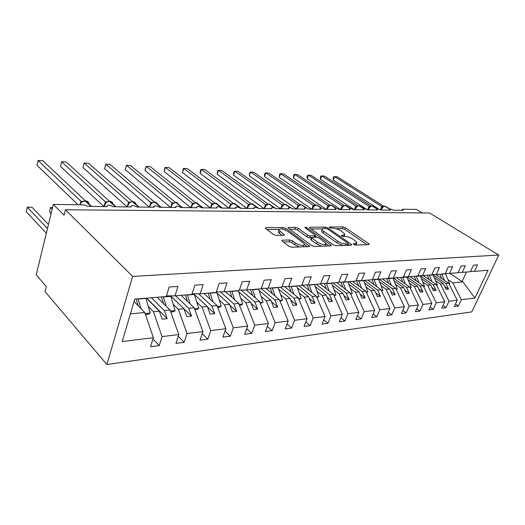<?xml version="1.0" encoding="UTF-8"?>
<svg xmlns="http://www.w3.org/2000/svg" width="525" height="525" viewBox="0 0 525 525"><rect width="100%" height="100%" fill="white"/><g stroke="black" fill="none" stroke-linecap="round" stroke-linejoin="round"><path stroke-width="0.79" d="M353.66 244.414L355.477 245.037L368.753 244.584L369.226 244.237L368.655 243.633L345.47 227.738L342.989 226.892L329.667 227.023L329.306 227.279L329.654 227.647L333.172 228.231C335.869 228.368 338.559 229.287 341.257 230.98L344.833 234.078L343.225 235.226L341.119 235.522L343.284 236.526L345.03 236.486C347.727 236.598 350.457 237.53 353.22 239.275L356.941 242.511L355.366 243.679L353.62 243.738L353.273 244L353.66 244.414M282.47 240.174L281.82 240.693L282.279 241.205L288.94 246.251L291.769 247.209L309.028 246.619L309.625 246.14L285.849 228.408L283.165 227.496L265.932 227.666L265.269 228.165L265.689 228.631L273.413 234.485L276.189 235.43L283.664 235.285L284.294 234.793L278.808 230.114C279.668 228.191 282.64 228.585 287.726 231.302L303.05 242.642L304.356 244.086C305.445 246.323 298.508 245.398 295.306 242.865L292.707 240.923L289.938 239.984L282.47 240.174L282.135 241.087M498.75 255.052L132.641 276.412L106.903 364.521L471.831 311.876L498.75 255.052L429.575 212.999L65.428 209.757L64.07 215.211L53.307 204.409L83.449 204.822L88.154 206.41L107.218 206.647L106.916 206.299C107.5 204.73 109.554 204.868 113.098 206.719L131.257 206.942L130.909 206.542C131.473 205.072 133.455 205.229 136.854 207.014L154.173 207.231L153.779 206.778C154.33 205.4 156.247 205.577 159.515 207.296L176.046 207.5L175.606 207.001C176.151 205.715 178.001 205.905 181.151 207.559L196.947 207.756L196.468 207.218C197.006 206.017 198.791 206.22 201.823 207.815L216.937 208.005L216.425 207.427C216.95 206.312 218.676 206.522 221.609 208.064L236.073 208.241L235.528 207.637C236.04 206.588 237.72 206.804 240.548 208.294L254.415 208.464L253.831 207.834C254.343 206.85 255.964 207.08 258.7 208.517L272.002 208.681L271.392 208.025C271.891 207.106 273.473 207.342 276.117 208.733L288.888 208.891L288.251 208.208C288.743 207.355 290.272 207.598 292.838 208.943L305.11 209.094L304.447 208.392C304.933 207.592 306.423 207.841 308.91 209.14L320.709 209.285L320.02 208.569C320.499 207.815 321.943 208.071 324.365 209.331L335.718 209.468L335.002 208.74C335.475 208.038 336.886 208.294 339.235 209.514L350.168 209.652L349.433 208.911C349.899 208.248 351.271 208.51 353.555 209.692L364.094 209.823L363.339 209.068C363.792 208.451 365.131 208.714 367.356 209.862L377.521 209.987L376.753 209.232C377.199 208.648 378.505 208.911 380.671 210.026L390.475 210.144L389.688 209.383C390.127 208.832 391.401 209.101 393.514 210.184L402.983 210.302L402.183 209.534L402.721 209.239L416.41 209.429L422.126 212.933M132.641 276.412L65.428 209.757M333.073 244.801L335.751 245.707L351.232 245.182L351.73 244.794L351.186 244.204L327.948 227.935L325.402 227.069L309.894 227.227L309.33 227.627L333.073 244.801M330.697 245.884L314.363 246.442L311.614 245.51L287.89 227.889L288.501 227.443L295.568 227.371L298.213 228.27L307.493 235.01L310.163 235.915L314.757 235.823L315.322 235.397L304.841 227.561C305.064 227.115 305.806 227.227 307.066 227.896L330.717 244.88L331.242 245.451L330.697 245.884M130.397 313.897L144.756 312.513L153.359 337.693L122.2 341.539L134.781 299.112L166.222 296.54L169.194 287.011L177.982 286.381L174.989 295.824L166.425 295.89M174.989 295.824L191.848 294.453L194.867 285.167L203.182 284.57L200.15 293.77L192.045 293.856M200.15 293.77L216.129 292.471L219.181 283.421L227.062 282.857L224.004 291.828L216.313 291.92M224.004 291.828L239.164 290.588L242.242 281.767L249.729 281.229L246.638 289.977L239.341 290.082M246.638 289.977L261.05 288.803L264.147 280.192L271.261 279.681L268.157 288.225L261.214 288.337M268.157 288.225L281.866 287.103L284.977 278.696L291.749 278.211L288.632 286.552L282.023 286.67M288.632 286.552L301.691 285.482L304.815 277.272L311.266 276.813L308.142 284.957L301.842 285.082M308.142 284.957L320.598 283.94L323.722 275.914L329.877 275.474L326.753 283.441L320.742 283.566M326.753 283.441L338.645 282.47L341.768 274.621L347.648 274.194L344.525 281.991L338.783 282.115M344.525 281.991L355.884 281.059L359.015 273.381L364.632 272.98L361.508 280.599L356.022 280.731M361.508 280.599L372.383 279.713L375.5 272.199L380.881 271.812L377.764 279.274L372.514 279.405M377.764 279.274L388.178 278.427L391.289 271.064L396.441 270.697L393.33 278.007L388.297 278.132M393.33 278.007L403.312 277.187L406.416 269.975L411.357 269.62L408.253 276.787L403.43 276.911M408.253 276.787L417.828 276.006L420.919 268.938L425.663 268.597L422.572 275.618L417.946 275.743M422.572 275.618L431.767 274.864L434.844 267.934L439.399 267.612L436.327 274.496L431.878 274.621M436.327 274.496L445.161 273.774L448.225 266.976L452.602 266.661L449.538 273.413L445.266 273.538M449.538 273.413L458.036 272.724L461.081 266.05L465.294 265.748L462.249 272.377L458.135 272.501M152.959 338.973L159.219 345.588L162.061 336.623L178.802 334.556L170.113 310.072L157.146 297.281M148.339 306.515L153.425 311.679L162.061 336.623M178.238 336.282L184.17 342.287L187.051 333.539L202.932 331.583L194.178 307.755L181.086 295.332M173.224 304.31L178.336 309.284L187.051 333.539M202.223 333.67L207.848 339.157L210.761 330.619L225.842 328.755L217.042 305.557L203.851 293.468M196.868 302.203L201.987 307.007L210.761 330.619M225.008 331.15L230.344 336.177L233.29 327.836L247.636 326.071L238.803 303.457L225.533 291.703M219.345 300.195L224.47 304.841L233.29 327.836M246.684 328.716L251.757 333.342L254.723 325.192L268.387 323.512L259.534 301.462L246.179 289.984M240.752 298.285L245.877 302.781L254.723 325.192M267.323 326.373L272.16 330.638L275.139 322.678L288.166 321.07L279.307 299.558L265.775 288.258M261.161 296.461L266.28 300.812L275.139 322.678M287.011 324.109L291.618 328.066L294.604 320.276L307.04 318.741L298.18 297.741L284.517 286.624M280.639 294.715L285.744 298.942L294.604 320.276M305.799 321.93L310.203 325.605L313.195 317.979L325.073 316.516L316.227 296.008L302.446 285.068M299.243 293.048L304.336 297.15L313.195 317.979M323.754 319.83L327.961 323.256L330.953 315.794L342.326 314.39L333.493 294.341L320.119 283.979M317.041 291.447L322.114 295.437L330.953 315.794M340.935 317.809L344.951 321.005L347.95 313.694L358.831 312.355L350.024 292.753L336.676 282.627M334.077 289.918L339.124 293.803L347.95 313.694M357.381 315.853L361.233 318.852L364.225 311.686L374.653 310.4L365.873 291.224L352.551 281.334M350.405 288.455L355.425 292.228L364.225 311.686M373.144 313.976L376.832 316.792L379.818 309.763L389.819 308.529L381.078 289.761L367.795 280.088M366.056 287.044L371.05 290.725L379.818 309.763M388.257 312.165L391.801 314.81L394.78 307.919L404.381 306.738L395.679 288.356L382.436 278.893M381.084 285.692L386.052 289.282L394.78 307.919M402.773 310.413L406.173 312.907L409.146 306.147L418.373 305.012L409.71 287.004L396.519 277.745M395.522 284.392L400.457 287.897L409.146 306.147M416.719 308.726L419.987 311.076L422.947 304.447L431.819 303.352L423.202 285.705L410.071 276.636M409.402 283.139L414.304 286.565L422.947 304.447M430.133 307.092L433.269 309.317L436.223 302.807L444.76 301.757L436.19 284.452L423.124 275.572M422.756 281.938L427.619 285.278L436.223 302.807M443.034 305.517L446.06 307.624L448.993 301.232L457.216 300.221L454.289 306.541L458.377 305.996L461.298 299.716L474.954 298.029L462.925 281.879L462.092 281.472L466.449 272.035M435.612 280.777L440.442 284.045L448.993 301.232M462.249 272.377L470.426 271.714L473.458 265.164L477.514 264.869L474.482 271.379L470.525 271.497M455.464 304.001L458.377 305.996M448.002 279.661L452.799 282.857L461.298 299.716M439.832 274.214L441.814 278.644M53.307 204.409L36.218 274.831L46.279 286.565L45.025 291.611L106.903 364.521M144.756 312.513L134.072 301.514M159.219 345.588L150.537 346.736L153.359 337.693M184.17 342.287L175.934 343.376L178.802 334.556M207.848 339.157L200.025 340.187L202.932 331.583M230.344 336.177L222.908 337.162L225.842 328.755M251.757 333.342L244.683 334.281L247.636 326.071M272.16 330.638L265.414 331.537L268.387 323.512M291.618 328.066L285.18 328.919L288.166 321.07M310.203 325.605L304.054 326.419L307.04 318.741M327.961 323.256L322.081 324.037L325.073 316.516M344.951 321.005L339.327 321.753L342.326 314.39M361.233 318.852L355.838 319.567L358.831 312.355M376.832 316.792L371.661 317.474L374.653 310.4M391.801 314.81L386.84 315.466L389.819 308.529M406.173 312.907L401.408 313.537L404.381 306.738M419.987 311.076L415.406 311.686L418.373 305.012M433.269 309.317L428.866 309.901L431.819 303.352M446.06 307.624L441.814 308.188L444.76 301.757M474.482 271.379L488.06 270.27L474.954 298.029M153.425 311.679L159.324 311.115L162.146 319.2L167.18 318.668L164.351 310.629L170.113 310.072M146.423 298.161L159.324 311.115M151.417 297.754L164.351 310.629M178.336 309.284L183.934 308.746L186.782 316.608L191.553 316.109L188.705 308.287L194.178 307.755M170.71 295.988L183.934 308.746M175.639 295.772L188.705 308.287M201.987 307.007L207.303 306.495L210.171 314.153L214.712 313.674L211.838 306.055L217.042 305.557M194.486 294.577L207.303 306.495M198.555 293.79L211.838 306.055M224.47 304.841L229.53 304.349L232.411 311.817L236.729 311.364L233.848 303.936L238.803 303.457M217.088 293.167L229.53 304.349M220.336 291.874L233.848 303.936M245.877 302.781L250.701 302.315L253.588 309.592L257.703 309.159L254.809 301.921L259.534 301.462M238.606 291.782L250.701 302.315M241.106 290.056L254.809 301.921M266.28 300.812L270.874 300.372L273.768 307.473L277.692 307.059L274.798 299.992L279.307 299.558M259.114 290.423L270.874 300.372M261.148 288.52L274.798 299.992M285.744 298.942L290.135 298.515L293.029 305.445L296.776 305.051L293.875 298.154L298.18 297.741M278.683 289.098L290.135 298.515M280.507 287.214L293.875 298.154M304.336 297.15L308.529 296.743L311.423 303.516L315.007 303.142L312.113 296.402L316.227 296.008M297.38 287.805L308.529 296.743M298.732 285.725L312.113 296.402M322.114 295.437L326.123 295.05L329.011 301.665L332.437 301.311L329.549 294.722L333.493 294.341M315.256 286.545L326.123 295.05M316.175 284.301L329.549 294.722M339.124 293.803L342.969 293.429L345.85 299.9L349.132 299.552L346.251 293.114L350.024 292.753M332.371 285.318L342.969 293.429M332.896 282.936L346.251 293.114M355.425 292.228L359.107 291.874L361.981 298.207L365.124 297.872L362.257 291.572L365.873 291.224M348.764 284.13L359.107 291.874M348.928 281.63L362.257 291.572M371.05 290.725L374.587 290.384L377.449 296.579L380.467 296.264L377.606 290.095L381.078 289.761M364.488 282.975L374.587 290.384M364.311 280.376L377.606 290.095M386.052 289.282L389.445 288.953L392.293 295.017L395.194 294.715L392.346 288.678L395.679 288.356M379.582 281.853L389.445 288.953M379.096 279.169L392.346 288.678M400.457 287.897L403.718 287.582L406.553 293.521L409.336 293.226L406.501 287.313L409.71 287.004M394.078 280.763L403.718 287.582M393.304 278.007L406.501 287.313M414.304 286.565L417.434 286.263L420.262 292.084L422.94 291.802L420.118 286L423.202 285.705M408.01 279.7L417.434 286.263M406.875 276.826L420.118 286M427.619 285.278L430.638 284.99L433.447 290.699L436.026 290.423L433.223 284.74L436.19 284.452M421.417 278.677L430.638 284.99M420.282 275.914L433.223 284.74M440.442 284.045L443.349 283.762L446.145 289.36L448.626 289.104L445.837 283.526L448.698 283.251L435.652 274.516M434.326 277.679L443.349 283.762M433.23 275.054L445.837 283.526M448.698 283.251L457.216 300.221M452.799 282.857L462.925 281.879M449.82 273.394L462.092 281.472M444.688 286.44L448.626 289.104M431.931 287.615L436.026 290.423M418.688 288.835L422.94 291.802M404.913 290.089L409.336 293.226M390.587 291.388L395.194 294.715M375.67 292.733L380.467 296.264M360.124 294.118L365.124 297.872M343.914 295.555L349.132 299.552M326.99 297.032L332.437 301.311M309.304 298.561L315.007 303.142M290.811 300.142L296.776 305.051M271.445 301.77L277.692 307.059M251.147 303.45L257.703 309.159M229.852 305.176L236.729 311.364M207.473 306.948L214.712 313.674M183.94 308.759L191.553 316.109M146.718 298.134L167.18 318.668M356.075 245.018L356.58 243.416M344.033 236.506L344.485 234.964M366.942 244.643L344.813 229.418L342.333 228.572L336.007 228.651M322.245 228.821L310.951 228.959M349.466 245.241L348.068 244.256M347.95 243.922L348.305 243.652L347.924 243.239L327.528 228.926L323.859 228.342C322.494 228.382 321.923 228.788 322.147 229.563L323.722 231.249L337.673 241.126C340.489 242.931 343.291 243.882 346.073 243.981L347.95 243.922L347.399 245.313M321.851 230.344L321.484 231.302L323.059 232.995L323.722 231.249M342.943 245.464L336.991 242.891L323.059 232.995M289.485 229.222L294.919 229.156L295.568 227.371M321.707 246.186L316.66 243.987L317.349 242.176C322.291 244.84 325.198 245.273 326.064 243.469L319.22 238.028L316.562 237.129L309.488 237.713L306.817 236.808L297.557 230.048L294.919 229.156M315.118 235.935L316.785 237.136M326.11 243.856L328.998 245.943M325.192 246.067L325.71 244.381M310.846 239.124L311.397 237.668L317.349 242.176M310.721 239.472L311.207 240.01L311.889 238.206M316.66 243.987L311.207 240.01M299.578 246.947L294.617 244.729L292.025 242.786L289.262 241.848L283.342 242.005M303.516 246.809L303.968 245.123M278.519 230.928L278.152 231.952L279.326 233.251L279.989 231.413M282.076 235.312L279.326 233.251M278.86 229.353L266.838 229.497M307.407 246.678L304.428 244.473M441.781 274.05L444.458 280.409M445.403 273.538L449.781 283.887L449.052 283.959M449.781 283.887L449.177 284.209M380.402 209.869L381.813 206.535L334.589 176.623L337.109 176.761L383.841 206.279M333.303 180.049L333.145 178.231L333.657 176.866L334.589 176.623L333.303 180.049L379.037 209.252M381.813 206.535L383.375 206.496M390.016 209.081L385.238 206.22L383.197 206.601L382.082 207.624L381.793 206.555M383.02 206.962L381.865 206.568M429.247 275.074L431.937 281.564M433.027 274.588L437.404 285.095L436.544 285.173M437.404 285.095L436.695 285.475M429.279 279.759L427.278 275.231M416.227 276.137L418.937 282.758M420.177 275.684L424.561 286.342L423.563 286.44M424.561 286.342L423.734 286.794M416.273 280.914L414.251 276.294M402.708 277.239L405.431 283.999M406.842 276.826L411.219 287.641L410.071 287.752M411.219 287.641L410.268 288.166M402.754 282.122L400.726 277.403M388.539 278.125L391.394 285.298M392.976 278.014L397.353 288.993L396.04 289.124M397.353 288.993L396.27 289.597M388.71 283.375L386.663 278.545M367.612 209.862L369.029 206.338L321.74 175.921L324.345 176.065L371.142 206.036M320.453 179.412L320.322 177.562L320.834 176.17L321.74 175.921L320.453 179.412L367.474 209.862M369.331 207.382L369.049 206.312L370.624 206.273M377.298 208.891L372.527 205.997L370.427 206.391L369.298 207.421M370.25 206.745L369.101 206.345M354.395 209.698L355.832 206.089L308.464 175.199L311.154 175.343L357.991 205.793M307.178 178.749L307.066 176.873L307.584 175.455L308.464 175.199L307.178 178.749L354.257 209.698M355.832 206.089L357.42 206.043M364.173 208.714L359.369 205.761L357.197 206.174L356.062 207.218M357.026 206.528L355.884 206.122M340.705 209.534L342.123 205.879L294.735 174.451L297.517 174.602L344.367 205.537M293.449 178.06L293.882 174.713L294.735 174.451L293.449 178.06L340.561 209.527M342.412 206.922L342.142 205.852L343.737 205.807M350.602 208.556L345.739 205.518L343.494 205.951L342.352 207.001M343.317 206.299L342.188 205.885M326.511 209.357L327.948 205.61L280.527 173.677L283.408 173.834L330.251 205.275M279.241 177.352L279.707 173.952L280.527 173.677L279.241 177.352L326.366 209.357M327.948 205.61L329.549 205.564M336.571 208.425L331.603 205.268L329.287 205.721L328.132 206.778M329.109 206.069L327.994 205.643M373.944 279.372L376.792 286.643M378.545 279.208L382.928 290.397L381.439 290.542M382.928 290.397L381.701 291.093M374.095 284.675L372.041 279.74M311.784 209.173L313.222 205.36L265.821 172.876L268.8 173.04L315.61 204.999M264.541 176.617L264.521 174.648L265.033 173.158L265.821 172.876L264.541 176.617L311.64 209.173M313.222 205.36L314.836 205.308M322.048 208.313L316.936 205.012L314.547 205.478L313.379 206.548M314.37 205.82L313.267 205.393M358.752 280.665L361.587 288.041M363.51 280.435L367.913 291.861L366.24 292.025M367.913 291.861L366.529 292.655M358.883 286.033L356.613 280.717M296.494 208.983L297.931 205.098L250.582 172.049L253.673 172.22L300.412 204.717M249.309 175.855L249.834 172.338L250.582 172.049L249.309 175.855L296.356 208.983M297.931 205.098L299.552 205.045M307.033 208.241L301.711 204.743L299.243 205.229L298.102 206.273M299.066 205.57L297.983 205.131M342.923 282.023L345.745 289.505M347.852 281.715L352.268 293.383L350.392 293.567M352.268 293.383L350.713 294.289M343.035 287.451L340.804 282.069M280.619 208.793L282.05 204.822L234.793 171.189L237.996 171.367L284.629 204.422M233.527 175.068L233.579 173.027L234.084 171.485L234.793 171.189L233.527 175.068L280.475 208.786M282.05 204.822L283.677 204.77M291.513 208.235L285.895 204.468L283.336 204.973L282.181 206.036M283.159 205.301L282.096 204.862M326.412 283.447L329.221 291.034M331.524 283.047L335.954 294.971L333.861 295.175M335.954 294.971L334.189 295.936M326.504 288.927L324.319 283.493M264.108 208.589L265.538 204.54L218.413 170.297L221.74 170.481L268.223 204.113M217.153 174.248L217.744 170.599L218.413 170.297L217.153 174.248L263.97 208.582M265.538 204.54L267.173 204.488M275.612 208.418L269.45 204.173L266.798 204.704L265.63 205.78M266.628 205.032L265.584 204.579M309.159 284.872L311.968 292.628M314.488 284.438L318.931 296.632L316.595 296.861M318.931 296.632L316.929 297.636M309.251 290.469L307.112 284.977M246.934 208.373L248.358 204.245L201.416 169.372L204.868 169.562L251.16 203.798M200.163 173.401L200.294 171.288L200.793 169.687L201.416 169.372L200.163 173.401L246.796 208.373M248.358 204.245L249.992 204.192M258.937 208.523L252.341 203.871L249.592 204.428L248.41 205.518M249.421 204.743L248.404 204.284M291.132 286.348L293.941 294.295M296.697 285.895L301.14 298.364L298.548 298.613M301.14 298.364L298.882 299.408M291.224 292.084L289.124 286.512M229.058 208.156L230.468 203.936L183.757 168.413L187.34 168.604L233.402 203.47M182.516 172.522L183.186 168.735L183.757 168.413L182.516 172.522L228.913 208.149M230.468 203.936L232.109 203.884M241.1 208.3L234.524 203.556L231.676 204.133L230.482 205.242M231.505 204.448L230.514 203.976M272.272 287.884L275.087 296.041M278.092 287.411L282.542 300.175L279.674 300.457M282.542 300.175L280.009 301.271M272.377 293.777L270.27 288.048M210.42 207.92L211.824 203.621L165.401 167.416L169.129 167.613L214.902 203.136M164.174 171.603L164.889 167.744L165.401 167.416L164.174 171.603L210.282 207.92M211.824 203.621L213.465 203.562M222.502 208.071L215.959 203.227L212.999 203.838L211.792 204.953M212.828 204.14L211.87 203.661M252.525 289.498L255.353 297.872M258.628 288.999L263.071 302.072L259.901 302.38M263.071 302.072L261.483 303.089L260.236 303.214M252.643 295.542L250.53 289.662M190.988 207.683L192.373 203.287L146.311 166.373L150.189 166.583L195.615 202.781M145.103 170.651L145.379 168.42L146.311 166.373L145.103 170.651L190.851 207.683M192.373 203.287L194.007 203.227M203.096 207.834L196.586 202.886L193.515 203.523L192.301 204.652M193.351 203.818L192.426 203.326M231.84 291.185L234.662 299.788M238.232 290.666L242.662 304.06L239.17 304.402M242.662 304.06L241.087 305.097L239.505 305.255M231.965 297.399L229.852 291.349M170.697 207.434L172.075 202.939L126.44 165.29L130.476 165.513L175.481 202.42M125.245 169.66L126.44 165.29L125.245 169.66L170.559 207.427M172.075 202.939L173.709 202.873M173.217 203.162L171.951 204.33M173.007 203.477L172.121 202.978M210.131 292.957L212.953 301.809M216.654 291.92L221.261 306.147L217.409 306.521M221.261 306.147L219.693 307.204L217.744 307.394M210.269 299.355L208.156 293.121M149.717 205.839L150.859 202.578L105.728 164.167L109.942 164.397L154.455 202.04M104.554 168.623L105.728 164.167L104.554 168.623L149.362 207.172M149.5 207.172L149.559 206.706M150.859 202.578L152.493 202.512M157.815 204.1L155.236 202.158L154.416 202.046L151.902 202.853L150.682 204.002M151.751 203.123L150.905 202.617M187.333 294.82L190.148 303.929M194.237 293.829L198.778 308.332L194.539 308.746M198.778 308.332L197.223 309.415L194.867 309.645M187.484 301.409L185.371 294.978M127.719 204.796L128.664 202.197L84.138 162.993L88.528 163.229L132.477 201.652M82.983 167.547L84.138 162.993L82.983 167.547L127.194 206.896M128.664 202.197L130.285 202.132M129.655 202.493L128.435 203.654M129.511 202.755L128.71 202.237M52.566 207.473L50.558 207.447L52.172 209.088M49.475 211.91L50.558 207.447L49.475 211.91L51.089 213.557M163.354 296.776L166.156 306.167M170.664 295.857L175.133 310.636L170.474 311.089M175.133 310.636L173.591 311.738L170.802 312.014M163.518 303.568L161.418 296.933M104.6 204.054L105.427 201.797L61.596 161.766L66.183 162.015L109.463 201.246M60.473 166.425L61.596 161.766L60.473 166.425L103.983 206.607L106.214 202.368L105.472 201.843L107.034 201.731M113 203.857C112.652 202.302 111.648 201.469 109.987 201.357L109.121 201.239L106.214 202.368M48.438 224.464L32.032 207.25L27.3 207.198L47.453 228.526M27.3 207.198L26.25 211.752L46.318 233.205M138.101 298.837L140.89 308.529M145.917 298.2L150.242 313.064L145.117 313.563M150.242 313.064L148.719 314.186L145.438 314.508M138.285 305.852L136.192 298.994M80.345 203.372L81.067 201.377L38.056 160.479L42.847 160.742L85.345 200.819M38.056 160.479L36.953 165.25L78.035 204.75M81.067 201.377L82.655 201.311M88.974 203.759C88.666 202.007 87.577 201.062 85.719 200.931L81.933 201.731L79.708 204.77M81.795 201.968L81.112 201.423M354.861 244.952L355.366 243.679M341.283 235.751L341.473 235.266M342.74 236.453L343.225 235.226M329.483 227.515L329.667 227.023M342.333 228.572L342.989 226.892M344.813 229.418L345.47 227.738M368.261 244.598L368.655 243.633M353.43 244.223L353.62 243.738M309.612 227.981L309.894 227.227M324.923 228.329L325.402 227.069M327.561 228.946L327.948 227.935M350.792 245.195L351.186 244.204M336.991 242.891L337.673 241.126M345.529 245.378L346.073 243.981M288.199 228.27L288.501 227.443M297.557 230.048L298.213 228.27M306.817 236.808L307.493 235.01M309.488 237.713L310.163 235.915M314.239 237.182L314.757 235.823M306.659 228.985L307.066 227.896M330.323 245.897L330.717 244.88M289.262 241.848L289.938 239.984M292.025 242.786L292.707 240.923M294.617 244.729L295.306 242.865M283.487 235.285L283.841 234.294M265.617 228.572L265.932 227.666M282.594 229.09L283.165 227.496M285.292 229.957L285.849 228.408M308.733 246.632L309.127 245.588M445.567 273.892L441.847 274.194M389.852 209.127L384.818 206.154M389.714 209.226L384.937 206.213C383.558 206.377 382.423 207.395 381.531 209.258L381.288 210.033M383.145 206.627L382.804 206.476M433.171 274.91L429.306 275.225M420.302 275.96L416.292 276.288M406.941 277.056L402.773 277.397M393.054 278.191L388.723 278.545M377.088 208.904L372.1 205.931M376.878 208.97L372.218 205.99C370.794 206.154 369.633 207.185 368.734 209.088L368.491 209.875M370.401 206.404L370.072 206.259M368.996 207.854L368.235 209.875M363.91 208.707L358.936 205.702M363.635 208.733L359.048 205.754C357.571 205.925 356.383 206.975 355.484 208.911L355.241 209.711M356.114 207.158L355.812 206.115M350.287 208.523L345.292 205.459M349.952 208.517L345.404 205.518C343.875 205.688 342.661 206.758 341.749 208.727L341.512 209.541M342.083 207.382L341.276 209.541M336.203 208.359L331.15 205.209M335.81 208.32L331.255 205.268C329.674 205.439 328.427 206.528 327.515 208.537L327.278 209.363M328.21 206.679L327.928 205.636M378.61 279.372L374.102 279.74M321.628 208.215L316.483 204.953M321.162 208.136L316.575 205.006C314.941 205.183 313.661 206.292 312.743 208.333L312.513 209.186M313.478 206.43L313.202 205.387M363.576 280.606L358.883 280.987M306.534 208.097L301.101 204.645M305.996 207.972L301.337 204.737C299.637 204.914 298.331 206.049 297.406 208.13L297.183 208.996M298.147 206.22L297.911 205.124M347.917 281.886L343.028 282.286M290.916 208.018L285.272 204.369M290.279 207.834L285.508 204.455C283.743 204.638 282.397 205.793 281.472 207.913L281.249 208.799M282.266 205.938L282.03 204.848M331.59 283.224L326.491 283.638M274.752 208.005L268.813 204.074M273.978 207.736L269.049 204.166C267.218 204.356 265.84 205.531 264.908 207.697L264.692 208.596M265.748 205.643L265.519 204.566M314.554 284.616L309.232 285.055M258.182 208.182L251.685 203.772M257.092 207.683L251.921 203.864C250.018 204.054 248.601 205.255 247.669 207.46L247.452 208.379M248.561 205.341L248.338 204.277M296.763 286.072L291.198 286.525M240.791 208.3L233.855 203.451M239.649 207.756L234.084 203.549C232.109 203.746 230.652 204.967 229.714 207.224L229.51 208.156M230.665 205.026L230.449 203.969M278.158 287.595L272.337 288.074M222.2 208.071L215.27 203.123M221.74 208.064L215.499 203.221C213.445 203.418 211.942 204.665 211.004 206.968L210.801 207.926M212.015 204.691L211.805 203.648M258.694 289.19L252.597 289.688M202.794 207.828L196.586 202.886L195.884 202.781M202.322 207.821L196.114 202.88C193.968 203.077 192.426 204.356 191.487 206.712L191.29 207.683M192.557 204.35L192.36 203.319M238.298 290.857L231.906 291.382M178.749 204.251L175.645 202.42M182.529 207.578L175.875 202.525C173.637 202.729 172.049 204.028 171.104 206.437L170.92 207.434M173.171 203.195L175.875 202.525L182.031 207.572M172.246 203.982L172.056 202.972M216.91 292.609L210.197 293.16M161.339 207.316L155.236 202.158L154.494 202.046M160.821 207.309L154.718 202.151C152.388 202.355 150.747 203.687 149.802 206.148L149.625 207.172M151.023 203.602L150.839 202.604M194.447 294.446L187.399 295.024M135.923 203.969C135.548 202.591 134.617 201.856 133.133 201.771L132.366 201.652M139.171 207.04L133.133 201.771L132.589 201.757C130.154 201.968 128.461 203.332 127.516 205.852L127.352 206.896M129.734 202.447L132.589 201.757L138.626 207.034M128.815 203.201L128.645 202.23M170.835 296.382L163.413 296.986M115.94 206.758L109.987 201.357L109.2 201.239M115.369 206.752L109.417 201.351C106.87 201.567 105.125 202.958 104.18 205.537L104.029 206.607M105.571 202.775L105.407 201.83M145.983 298.417L138.16 299.053M91.58 206.456L85.719 200.931L84.906 200.812M90.982 206.45L85.129 200.924C82.668 201.088 80.909 202.368 79.846 204.776M81.198 202.328L81.047 201.416M389.386 210.131L389.688 209.383M401.868 210.289L402.183 209.534M376.451 209.974L376.753 209.232M363.051 209.81L363.339 209.068M349.151 209.639L349.433 208.911M334.733 209.455L335.002 208.74M319.758 209.272L320.02 208.569M304.192 209.081L304.447 208.392M288.008 208.884L288.251 208.208M271.162 208.674L271.392 208.025M253.621 208.458L253.831 207.834M235.325 208.228L235.528 207.637M216.241 207.992L216.425 207.427M196.304 207.749L196.468 207.218M175.462 207.493L175.606 207.001M153.648 207.224L153.779 206.778M130.797 206.942L130.909 206.542M106.824 206.64L106.916 206.299M347.655 245.3L348.226 243.863M321.484 231.302L322.147 229.563M314.652 237.169L315.19 235.732M331.111 245.792L331.242 245.451M278.152 231.952L278.808 230.114M284.156 235.187L284.294 234.793M309.481 246.527L309.625 246.14M385.639 206.286L385.015 206.135M381.76 208.077L381.019 210.033M372.953 206.069L372.304 205.912M359.822 205.839L359.146 205.675M355.779 207.624L354.992 209.711M346.218 205.603L345.509 205.439M332.108 205.36L331.373 205.183M327.876 207.139L327.049 209.363M317.481 205.111L316.706 204.927M313.143 206.883L313.793 206.102C312.624 207.677 312.126 208.701 312.296 209.18M302.295 204.848L301.481 204.652M297.846 206.614L298.508 205.826C297.321 207.388 296.809 208.438 296.973 208.989M286.519 204.579L285.666 204.376M281.951 206.338L282.627 205.544L281.059 208.793M270.119 204.297L269.22 204.081M265.427 206.049L266.116 205.255L264.508 208.589M253.057 204.002L252.112 203.779M248.24 205.748L248.935 204.953L247.288 208.379M235.292 203.7L234.294 203.464M230.331 205.439L231.039 204.638C229.878 206.03 229.32 207.204 229.359 208.156M216.786 203.385L215.729 203.136M211.673 205.111L212.389 204.31L210.669 207.926M197.485 203.057L196.363 202.788M192.209 204.763L192.938 203.976L191.172 207.683M177.338 202.716L176.144 202.427M172.62 203.615L170.822 207.434M172.62 203.621L171.892 204.402M156.292 202.361L155.013 202.053M151.495 202.985L149.546 207.172M151.364 202.932L150.655 204.022M134.282 201.994L132.917 201.659M129.314 202.63L127.286 206.896M129.078 202.525L128.441 203.621M111.234 201.607L109.771 201.252M105.768 202.099L105.184 203.201M87.084 201.206L85.509 200.819M81.342 201.646L80.797 202.755"/></g></svg>
